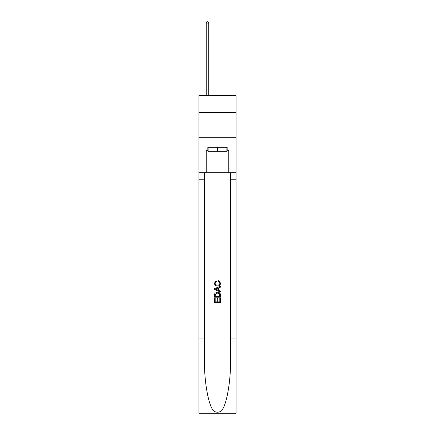 <?xml version="1.0" encoding="UTF-8"?>
<svg xmlns="http://www.w3.org/2000/svg" width="435" height="435" viewBox="0 0 435 435"><rect width="100%" height="100%" fill="white"/><g stroke="black" fill="none" stroke-linecap="round" stroke-linejoin="round"><path stroke-width="0.65" d="M236.036 112.638L236.036 95.602L198.964 95.602L198.964 112.638L236.036 112.638L236.036 137.688L198.964 137.688L198.964 112.638M226.869 147.307L226.869 151.315L208.131 151.315L208.131 147.307M217.5 147.307L217.5 151.315M219.811 298.334L219.811 301.879L217.728 301.879L219.811 301.879L219.811 298.334L220.501 298.334L220.501 302.727L214.493 302.727L214.493 298.492L214.493 302.727M217.032 298.72L217.032 301.879L215.184 301.879L217.032 301.879L217.032 298.72L217.728 298.72L217.728 301.879M215.01 293.185L214.58 294.06L215.01 293.185L217.467 292.244C219.387 292.238 220.398 293.163 220.501 295.028L220.501 297.181L214.493 297.181L214.493 295.126L214.493 297.181M218.577 280.684L218.381 281.532L218.577 280.684L220.583 283.142C220.42 284.985 219.376 285.915 217.451 285.925L217.451 285.925C215.608 285.887 214.591 284.963 214.411 283.158L216.162 280.836L216.342 281.684L215.107 283.196C215.287 284.495 216.064 285.121 217.451 285.077C218.854 285.153 219.67 284.533 219.887 283.218L218.381 281.532M221.377 410.966L236.036 410.966L236.036 413.25L198.964 413.25L198.964 338.098L204.45 338.098L204.45 360.441C204.184 381.794 208.512 405.654 213.623 410.966C216.206 412.614 218.789 412.614 221.377 410.966C226.488 405.654 230.816 381.794 230.55 360.441L230.55 172.76M214.493 288.644L214.493 289.601L220.501 291.988L214.493 289.601L214.493 288.644L220.501 286.257L214.493 288.644M230.55 338.098L236.036 338.098L236.036 137.688M198.964 338.098L198.964 137.688M204.45 172.76L204.45 338.098M236.036 410.966L236.036 338.098M198.964 172.76L206.228 172.76L206.228 150.314L208.131 150.314M226.869 150.314L227.168 150.314L227.168 147.307L207.832 147.307L207.832 150.314M227.168 150.314L228.772 150.314L228.772 172.76L236.036 172.76M206.228 172.76L228.772 172.76M220.501 286.257L220.501 287.16L218.653 287.845L218.653 290.406L220.501 291.091L220.501 291.988M216.293 289.536L217.962 290.15L217.962 288.101L215.184 289.123L216.293 289.536M217.962 288.101L217.962 290.15M214.493 295.126L214.58 294.06M219.387 293.674L219.811 296.333L219.387 293.674L217.451 293.092L215.309 294.12L215.184 296.333L219.811 296.333L215.184 296.333M214.493 298.492L215.184 298.492L215.184 301.879M208.735 95.602L208.735 23.055L206.228 23.055L206.228 95.602M206.228 23.055L206.978 21.75L207.979 21.75L208.735 23.055M230.55 179.775L236.036 179.775M204.45 179.775L198.964 179.775M198.964 410.966L213.623 410.966"/></g></svg>
